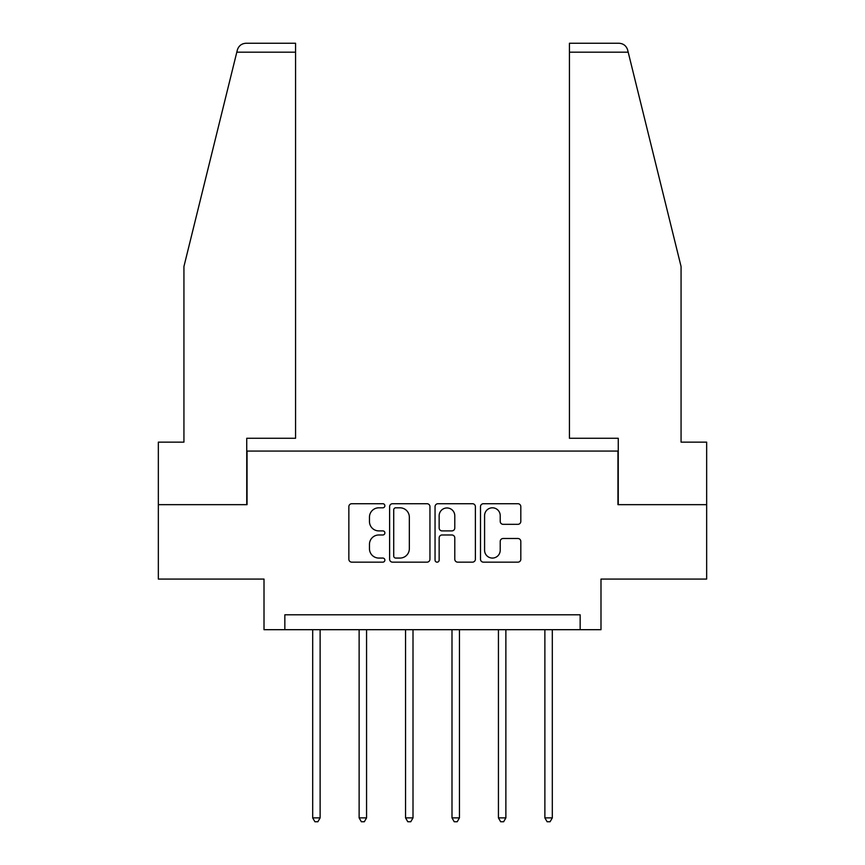 <?xml version="1.0" encoding="UTF-8"?>
<svg xmlns="http://www.w3.org/2000/svg" width="865" height="865" viewBox="0 0 865 865"><rect width="100%" height="100%" fill="white"/><g stroke="black" fill="none" stroke-linecap="round" stroke-linejoin="round"><path stroke-width="1.3" d="M384.871 505.766A2.044 2.044 0 0 0 382.827 503.722L351.785 503.722A2.919 2.919 0 0 0 348.854 506.641L348.854 559.233A2.919 2.919 0 0 0 351.785 562.153L382.827 562.153A2.044 2.044 0 0 0 384.871 560.109A2.044 2.044 0 0 0 382.827 558.066L378.805 558.066A9.353 9.353 0 0 1 369.463 548.713L369.463 544.334A9.353 9.353 0 0 1 378.805 534.981L382.827 534.981A2.044 2.044 0 0 0 384.871 532.937A2.044 2.044 0 0 0 382.827 530.894L378.805 530.894A9.353 9.353 0 0 1 369.463 521.541L369.463 517.162A9.353 9.353 0 0 1 378.805 507.809L382.827 507.809A2.044 2.044 0 0 0 384.871 505.766M517.897 524.32A2.919 2.919 0 0 0 520.817 521.4L520.817 506.641A2.919 2.919 0 0 0 517.897 503.722L483.416 503.722A2.919 2.919 0 0 0 480.497 506.641L480.497 559.233A2.919 2.919 0 0 0 483.416 562.153L517.897 562.153A2.919 2.919 0 0 0 520.817 559.233L520.817 541.414A2.919 2.919 0 0 0 517.897 538.495L503.138 538.495A2.919 2.919 0 0 0 500.219 541.414L500.219 550.248A7.817 7.817 0 0 1 492.401 558.066A7.817 7.817 0 0 1 484.584 550.248L484.584 515.626A7.817 7.817 0 0 1 492.401 507.809A7.817 7.817 0 0 1 500.219 515.626L500.219 521.4A2.919 2.919 0 0 0 503.138 524.32L517.897 524.32M580.155 629.688L600.991 629.688L600.991 579.074L706.662 579.074L706.662 504.663L617.956 504.663L617.956 451.076L247.044 451.076L247.044 504.663L158.338 504.663L158.338 579.074L264.009 579.074L264.009 629.688L580.155 629.688L580.155 614.799L284.844 614.799L284.844 629.688M429.948 506.641A2.919 2.919 0 0 0 427.018 503.722L392.537 503.722A2.919 2.919 0 0 0 389.618 506.641L389.618 559.233A2.919 2.919 0 0 0 392.537 562.153L427.018 562.153A2.919 2.919 0 0 0 429.948 559.233L429.948 506.641M437.982 503.722L472.463 503.722A2.919 2.919 0 0 1 475.382 506.641L475.382 559.233A2.919 2.919 0 0 1 472.463 562.153L457.704 562.153A2.919 2.919 0 0 1 454.785 559.233L454.785 537.9A2.919 2.919 0 0 0 451.854 534.981L442.069 534.981A2.919 2.919 0 0 0 439.15 537.9L439.15 560.109A2.044 2.044 0 0 1 437.106 562.153A2.044 2.044 0 0 1 435.052 560.109L435.052 506.641A2.919 2.919 0 0 1 437.982 503.722M395.759 507.809A2.044 2.044 0 0 0 393.716 509.853L393.716 556.022A2.044 2.044 0 0 0 395.759 558.066L399.998 558.066A9.353 9.353 0 0 0 409.34 548.713L409.34 517.162A9.353 9.353 0 0 0 399.998 507.809L395.759 507.809M454.785 515.767A7.817 7.817 0 0 0 446.967 507.96A7.817 7.817 0 0 0 439.15 515.767L439.15 527.974A2.919 2.919 0 0 0 442.069 530.894L451.854 530.894A2.919 2.919 0 0 0 454.785 527.974L454.785 515.767M312.687 629.688L312.687 817.879L320.126 817.879L320.126 629.688M320.126 817.879L317.887 821.75L314.914 821.75L312.687 817.879M236.805 52.181L237.334 50.04C238.156 47.64 238.156 47.64 237.334 50.04C238.156 47.64 238.156 47.64 237.334 50.04C238.686 45.813 241.573 43.553 246.006 43.25L295.571 43.25L295.571 52.181L236.805 52.181L183.931 266.517L183.931 442.145L158.338 442.145L158.338 504.663M246.741 504.663L246.741 438.274L295.571 438.274L295.571 52.181M706.662 504.663L706.662 442.145L681.069 442.145L681.069 266.517L627.666 50.04C626.844 47.64 626.844 47.64 627.666 50.04C626.844 47.64 626.844 47.64 627.666 50.04C626.314 45.813 623.427 43.553 618.994 43.25L569.429 43.25L605.154 43.25L569.429 43.25L569.429 438.274L618.259 438.274L618.259 504.663M359.126 629.688L359.126 817.879L366.565 817.879L366.565 629.688M366.565 817.879L364.327 821.75L361.354 821.75L359.126 817.879M405.555 629.688L405.555 817.879L413.005 817.879L413.005 629.688M413.005 817.879L410.767 821.75L407.793 821.75L405.555 817.879M451.995 629.688L451.995 817.879L459.445 817.879L459.445 629.688M459.445 817.879L457.207 821.75L454.233 821.75L451.995 817.879M498.435 629.688L498.435 817.879L505.874 817.879L505.874 629.688M505.874 817.879L503.646 821.75L500.673 821.75L498.435 817.879M544.874 629.688L544.874 817.879L552.313 817.879L552.313 629.688M552.313 817.879L550.086 821.75L547.113 821.75L544.874 817.879M628.195 52.181L569.429 52.181"/></g></svg>
